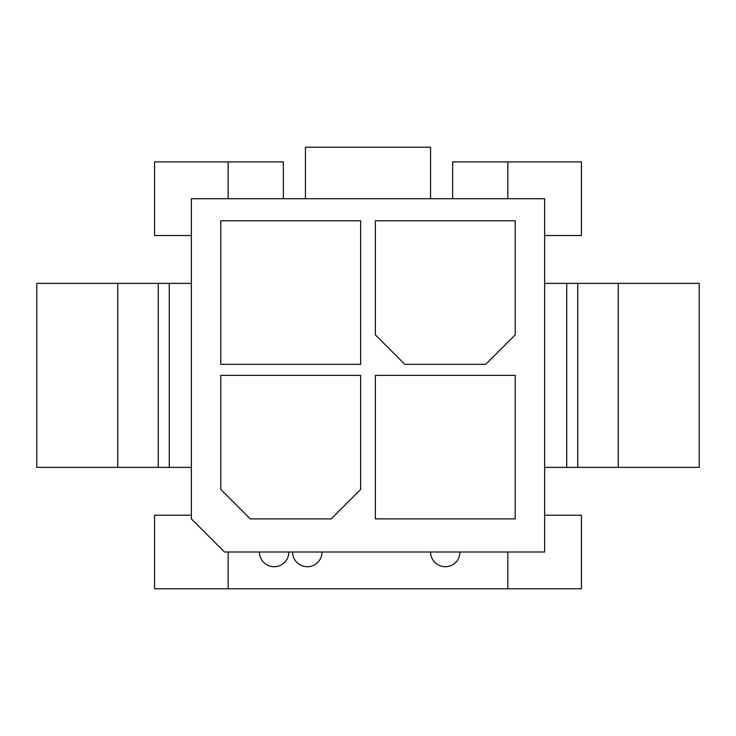<?xml version="1.0" encoding="UTF-8"?>
<svg xmlns="http://www.w3.org/2000/svg" width="736" height="736" viewBox="0 0 736 736"><rect width="100%" height="100%" fill="white"/><g stroke="black" fill="none" stroke-linecap="round" stroke-linejoin="round"><path stroke-width="1.1" d="M544.64 198.72L544.64 552L224.48 552L191.36 518.88L191.36 198.72L544.64 198.72M544.64 283.36L577.732 283.36L577.732 467.36L618.24 467.36L618.24 283.36L577.732 283.36M544.64 467.36L577.732 467.36M544.64 515.2L581.44 515.2L581.44 588.8L507.84 588.8L507.84 552M515.2 518.88L515.2 375.36L375.36 375.36L375.36 518.88L515.2 518.88M360.64 364.32L360.64 220.8L220.8 220.8L220.8 364.32L360.64 364.32M360.64 489.44L360.64 375.36L220.8 375.36L220.8 489.44L250.24 518.88L331.2 518.88L360.64 489.44M515.2 334.88L515.2 220.8L375.36 220.8L375.36 334.88L404.8 364.32L485.76 364.32L515.2 334.88M507.84 198.72L507.84 161.92L581.44 161.92L581.44 235.52L544.64 235.52M460 552A14.72 14.72 0 0 1 445.28 566.72A14.72 14.72 0 0 1 430.56 552M228.16 552L228.16 588.8L507.84 588.8M322 552A14.72 14.72 0 0 1 307.28 566.72A14.72 14.72 0 0 1 292.56 552M288.88 552A14.72 14.72 0 0 1 274.16 566.72A14.72 14.72 0 0 1 259.44 552M430.56 198.72L430.56 147.2L305.44 147.2L305.44 198.72M283.36 198.72L283.36 161.92L228.16 161.92L228.16 198.72M507.84 161.92L452.64 161.92L452.64 198.72M228.16 588.8L154.56 588.8L154.56 515.2L191.36 515.2M191.36 235.52L154.56 235.52L154.56 161.92L228.16 161.92M158.268 467.36L158.268 283.36L117.76 283.36L117.76 467.36L191.36 467.36M158.268 283.36L191.36 283.36M618.24 283.36L699.2 283.36L699.2 467.36L618.24 467.36M117.76 283.36L36.8 283.36L36.8 467.36L117.76 467.36M566.72 467.36L566.72 283.36M169.28 283.36L169.28 467.36"/></g></svg>
